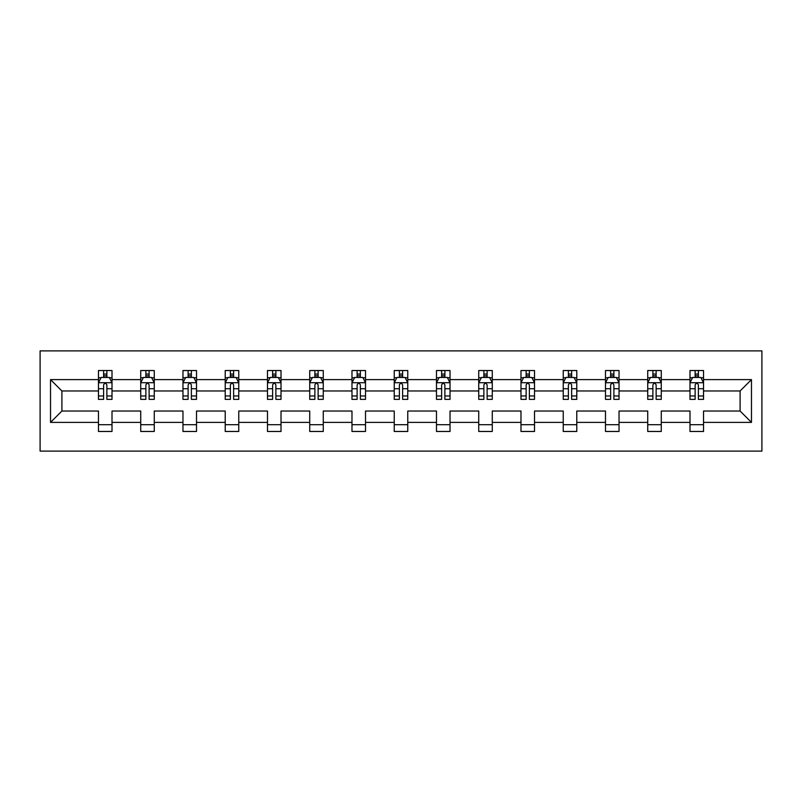 <?xml version="1.0" encoding="UTF-8"?>
<svg xmlns="http://www.w3.org/2000/svg" width="802" height="802" viewBox="0 0 802 802"><rect width="100%" height="100%" fill="white"/><g stroke="black" fill="none" stroke-linecap="round" stroke-linejoin="round"><path stroke-width="1.2" d="M40.1 451.105L761.9 451.105L761.9 350.895L40.1 350.895L40.1 451.105M703.534 422.393L703.534 411.025L740.096 411.025L751.474 422.393L703.534 422.393L703.534 431.466L689.991 431.466L689.991 422.393L661.279 422.393L661.279 431.466L647.735 431.466L647.735 422.393L619.034 422.393L619.034 431.466L605.49 431.466L605.49 422.393L576.778 422.393L576.778 431.466L563.235 431.466L563.235 422.393L534.523 422.393L534.523 431.466L520.979 431.466L520.979 422.393L492.278 422.393L492.278 431.466L478.734 431.466L478.734 422.393L450.022 422.393L450.022 431.466L436.478 431.466L436.478 422.393L407.767 422.393L407.767 431.466L394.233 431.466L394.233 422.393L365.522 422.393L365.522 431.466L351.978 431.466L351.978 422.393L323.266 422.393L323.266 431.466L309.722 431.466L309.722 422.393L281.021 422.393L281.021 431.466L267.477 431.466L267.477 422.393L238.765 422.393L238.765 431.466L225.222 431.466L225.222 422.393L196.51 422.393L196.51 431.466L182.966 431.466L182.966 422.393L154.265 422.393L154.265 431.466L140.721 431.466L140.721 422.393L112.009 422.393L112.009 431.466L98.466 431.466L98.466 422.393L50.526 422.393L50.526 379.607L98.466 379.607L98.466 370.534L112.009 370.534L112.009 379.607L140.721 379.607L140.721 370.534L154.265 370.534L154.265 379.607L182.966 379.607L182.966 370.534L196.51 370.534L196.51 379.607L225.222 379.607L225.222 370.534L238.765 370.534L238.765 379.607L267.477 379.607L267.477 370.534L281.021 370.534L281.021 379.607L309.722 379.607L309.722 370.534L323.266 370.534L323.266 379.607L351.978 379.607L351.978 370.534L365.522 370.534L365.522 379.607L394.233 379.607L394.233 370.534L407.767 370.534L407.767 379.607L436.478 379.607L436.478 370.534L450.022 370.534L450.022 379.607L478.734 379.607L478.734 370.534L492.278 370.534L492.278 379.607L520.979 379.607L520.979 370.534L534.523 370.534L534.523 379.607L563.235 379.607L563.235 370.534L576.778 370.534L576.778 379.607L605.49 379.607L605.49 370.534L619.034 370.534L619.034 379.607L647.735 379.607L647.735 370.534L661.279 370.534L661.279 379.607L689.991 379.607L689.991 370.534L703.534 370.534L703.534 379.607L751.474 379.607L751.474 422.393M689.991 379.607L689.991 390.975L661.279 390.975L661.279 379.607M661.279 422.393L661.279 411.025L689.991 411.025L689.991 422.393M647.735 379.607L647.735 390.975L619.034 390.975L619.034 379.607M619.034 422.393L619.034 411.025L647.735 411.025L647.735 422.393M605.49 379.607L605.49 390.975L576.778 390.975L576.778 379.607M576.778 422.393L576.778 411.025L605.49 411.025L605.49 422.393M563.235 379.607L563.235 390.975L534.523 390.975L534.523 379.607M534.523 422.393L534.523 411.025L563.235 411.025L563.235 422.393M520.979 379.607L520.979 390.975L492.278 390.975L492.278 379.607M492.278 422.393L492.278 411.025L520.979 411.025L520.979 422.393M478.734 379.607L478.734 390.975L450.022 390.975L450.022 379.607M450.022 422.393L450.022 411.025L478.734 411.025L478.734 422.393M436.478 379.607L436.478 390.975L407.767 390.975L407.767 379.607M407.767 422.393L407.767 411.025L436.478 411.025L436.478 422.393M394.233 379.607L394.233 390.975L365.522 390.975L365.522 379.607M365.522 422.393L365.522 411.025L394.233 411.025L394.233 422.393M351.978 379.607L351.978 390.975L323.266 390.975L323.266 379.607M323.266 422.393L323.266 411.025L351.978 411.025L351.978 422.393M309.722 379.607L309.722 390.975L281.021 390.975L281.021 379.607M281.021 422.393L281.021 411.025L309.722 411.025L309.722 422.393M267.477 379.607L267.477 390.975L238.765 390.975L238.765 379.607M238.765 422.393L238.765 411.025L267.477 411.025L267.477 422.393M225.222 379.607L225.222 390.975L196.51 390.975L196.51 379.607M196.51 422.393L196.51 411.025L225.222 411.025L225.222 422.393M182.966 379.607L182.966 390.975L154.265 390.975L154.265 379.607M154.265 422.393L154.265 411.025L182.966 411.025L182.966 422.393M140.721 379.607L140.721 390.975L112.009 390.975L112.009 379.607M112.009 422.393L112.009 411.025L140.721 411.025L140.721 422.393M98.466 379.607L98.466 390.975L61.904 390.975L61.904 411.025L98.466 411.025L98.466 422.393M50.526 379.607L61.904 390.975M740.096 411.025L740.096 390.975L703.534 390.975L703.534 379.607M695.133 377.301L698.392 377.301M652.888 377.301L656.136 377.301M610.633 377.301L613.881 377.301M568.377 377.301L571.636 377.301M526.132 377.301L529.38 377.301M483.877 377.301L487.125 377.301M441.631 377.301L444.879 377.301M399.376 377.301L402.624 377.301M357.121 377.301L360.369 377.301M314.875 377.301L318.123 377.301M272.62 377.301L275.868 377.301M230.364 377.301L233.623 377.301M188.119 377.301L191.367 377.301M145.864 377.301L149.112 377.301M103.608 377.301L106.866 377.301M98.466 424.699L112.009 424.699M140.721 424.699L154.265 424.699M182.966 424.699L196.51 424.699M225.222 424.699L238.765 424.699M267.477 424.699L281.021 424.699M309.722 424.699L323.266 424.699M351.978 424.699L365.522 424.699M394.233 424.699L407.767 424.699M436.478 424.699L450.022 424.699M478.734 424.699L492.278 424.699M520.979 424.699L534.523 424.699M563.235 424.699L576.778 424.699M605.49 424.699L619.034 424.699M647.735 424.699L661.279 424.699M689.991 424.699L703.534 424.699M61.904 411.025L50.526 422.393M751.474 379.607L740.096 390.975M106.866 374.053L103.608 374.053M101.012 377.762L98.466 377.762L98.466 370.534L103.608 370.534L103.608 377.441M98.466 395.977L98.466 399.376L103.608 399.376L103.608 395.977L98.466 395.977L98.466 390.975M112.009 390.975L112.009 399.376L106.866 399.376L106.866 384.88C105.784 382.795 104.701 382.795 103.608 384.88L103.608 395.977M109.463 377.762L112.009 377.762L112.009 370.534L106.866 370.534L106.866 377.441M112.009 382.855L109.303 377.441L101.172 377.441L98.466 382.855M149.112 374.053L145.864 374.053M143.267 377.762L140.721 377.762L140.721 370.534L145.864 370.534L145.864 377.441M140.721 395.977L140.721 399.376L145.864 399.376L145.864 395.977L140.721 395.977L140.721 390.975M154.265 390.975L154.265 399.376L149.112 399.376L149.112 384.88C148.029 382.795 146.946 382.795 145.864 384.88L145.864 395.977M151.718 377.762L154.265 377.762L154.265 370.534L149.112 370.534L149.112 377.441M154.265 382.855L151.548 377.441L143.428 377.441L140.721 382.855M191.367 374.053L188.119 374.053M185.513 377.762L182.966 377.762L182.966 370.534L188.119 370.534L188.119 377.441M182.966 395.977L182.966 399.376L188.119 399.376L188.119 395.977L182.966 395.977L182.966 390.975M196.51 390.975L196.51 399.376L191.367 399.376L191.367 384.88C190.285 382.795 189.202 382.795 188.119 384.88L188.119 395.977M193.964 377.762L196.51 377.762L196.51 370.534L191.367 370.534L191.367 377.441M196.51 382.855L193.803 377.441L185.683 377.441L182.966 382.855M233.623 374.053L230.364 374.053M227.768 377.762L225.222 377.762L225.222 370.534L230.364 370.534L230.364 377.441M225.222 395.977L225.222 399.376L230.364 399.376L230.364 395.977L225.222 395.977L225.222 390.975M238.765 390.975L238.765 399.376L233.623 399.376L233.623 384.88C232.54 382.795 231.457 382.795 230.364 384.88L230.364 395.977M236.219 377.762L238.765 377.762L238.765 370.534L233.623 370.534L233.623 377.441M238.765 382.855L236.059 377.441L227.928 377.441L225.222 382.855M275.868 374.053L272.62 374.053M270.023 377.762L267.477 377.762L267.477 370.534L272.62 370.534L272.62 377.441M267.477 395.977L267.477 399.376L272.62 399.376L272.62 395.977L267.477 395.977L267.477 390.975M281.021 390.975L281.021 399.376L275.868 399.376L275.868 384.88C274.785 382.795 273.703 382.795 272.62 384.88L272.62 395.977M278.474 377.762L281.021 377.762L281.021 370.534L275.868 370.534L275.868 377.441M281.021 382.855L278.304 377.441L270.184 377.441L267.477 382.855M318.123 374.053L314.875 374.053M312.269 377.762L309.722 377.762L309.722 370.534L314.875 370.534L314.875 377.441M309.722 395.977L309.722 399.376L314.875 399.376L314.875 395.977L309.722 395.977L309.722 390.975M323.266 390.975L323.266 399.376L318.123 399.376L318.123 384.88C317.041 382.795 315.958 382.795 314.875 384.88L314.875 395.977M320.72 377.762L323.266 377.762L323.266 370.534L318.123 370.534L318.123 377.441M323.266 382.855L320.559 377.441L312.429 377.441L309.722 382.855M360.369 374.053L357.121 374.053M354.524 377.762L351.978 377.762L351.978 370.534L357.121 370.534L357.121 377.441M351.978 395.977L351.978 399.376L357.121 399.376L357.121 395.977L351.978 395.977L351.978 390.975M365.522 390.975L365.522 399.376L360.369 399.376L360.369 384.88C359.296 382.795 358.203 382.795 357.121 384.88L357.121 395.977M362.975 377.762L365.522 377.762L365.522 370.534L360.369 370.534L360.369 377.441M365.522 382.855L362.815 377.441L354.685 377.441L351.978 382.855M402.624 374.053L399.376 374.053M396.779 377.762L394.233 377.762L394.233 370.534L399.376 370.534L399.376 377.441M394.233 395.977L394.233 399.376L399.376 399.376L399.376 395.977L394.233 395.977L394.233 390.975M407.767 390.975L407.767 399.376L402.624 399.376L402.624 384.88C401.541 382.795 400.459 382.795 399.376 384.88L399.376 395.977M405.221 377.762L407.767 377.762L407.767 370.534L402.624 370.534L402.624 377.441M407.767 382.855L405.06 377.441L396.94 377.441L394.233 382.855M444.879 374.053L441.631 374.053M439.025 377.762L436.478 377.762L436.478 370.534L441.631 370.534L441.631 377.441M436.478 395.977L436.478 399.376L441.631 399.376L441.631 395.977L436.478 395.977L436.478 390.975M450.022 390.975L450.022 399.376L444.879 399.376L444.879 384.88C443.797 382.795 442.714 382.795 441.631 384.88L441.631 395.977M447.476 377.762L450.022 377.762L450.022 370.534L444.879 370.534L444.879 377.441M450.022 382.855L447.315 377.441L439.185 377.441L436.478 382.855M487.125 374.053L483.877 374.053M481.28 377.762L478.734 377.762L478.734 370.534L483.877 370.534L483.877 377.441M478.734 395.977L478.734 399.376L483.877 399.376L483.877 395.977L478.734 395.977L478.734 390.975M492.278 390.975L492.278 399.376L487.125 399.376L487.125 384.88C486.042 382.795 484.959 382.795 483.877 384.88L483.877 395.977M489.731 377.762L492.278 377.762L492.278 370.534L487.125 370.534L487.125 377.441M492.278 382.855L489.571 377.441L481.441 377.441L478.734 382.855M529.38 374.053L526.132 374.053M523.526 377.762L520.979 377.762L520.979 370.534L526.132 370.534L526.132 377.441M520.979 395.977L520.979 399.376L526.132 399.376L526.132 395.977L520.979 395.977L520.979 390.975M534.523 390.975L534.523 399.376L529.38 399.376L529.38 384.88C528.297 382.795 527.215 382.795 526.132 384.88L526.132 395.977M531.977 377.762L534.523 377.762L534.523 370.534L529.38 370.534L529.38 377.441M534.523 382.855L531.816 377.441L523.696 377.441L520.979 382.855M571.636 374.053L568.377 374.053M565.781 377.762L563.235 377.762L563.235 370.534L568.377 370.534L568.377 377.441M563.235 395.977L563.235 399.376L568.377 399.376L568.377 395.977L563.235 395.977L563.235 390.975M576.778 390.975L576.778 399.376L571.636 399.376L571.636 384.88C570.553 382.795 569.47 382.795 568.377 384.88L568.377 395.977M574.232 377.762L576.778 377.762L576.778 370.534L571.636 370.534L571.636 377.441M576.778 382.855L574.072 377.441L565.941 377.441L563.235 382.855M613.881 374.053L610.633 374.053M608.036 377.762L605.49 377.762L605.49 370.534L610.633 370.534L610.633 377.441M605.49 395.977L605.49 399.376L610.633 399.376L610.633 395.977L605.49 395.977L605.49 390.975M619.034 390.975L619.034 399.376L613.881 399.376L613.881 384.88C612.798 382.795 611.715 382.795 610.633 384.88L610.633 395.977M616.487 377.762L619.034 377.762L619.034 370.534L613.881 370.534L613.881 377.441M619.034 382.855L616.317 377.441L608.197 377.441L605.49 382.855M656.136 374.053L652.888 374.053M650.282 377.762L647.735 377.762L647.735 370.534L652.888 370.534L652.888 377.441M647.735 395.977L647.735 399.376L652.888 399.376L652.888 395.977L647.735 395.977L647.735 390.975M661.279 390.975L661.279 399.376L656.136 399.376L656.136 384.88C655.054 382.795 653.971 382.795 652.888 384.88L652.888 395.977M658.733 377.762L661.279 377.762L661.279 370.534L656.136 370.534L656.136 377.441M661.279 382.855L658.572 377.441L650.452 377.441L647.735 382.855M698.392 374.053L695.133 374.053M692.537 377.762L689.991 377.762L689.991 370.534L695.133 370.534L695.133 377.441M689.991 395.977L689.991 399.376L695.133 399.376L695.133 395.977L689.991 395.977L689.991 390.975M703.534 390.975L703.534 399.376L698.392 399.376L698.392 384.88C697.309 382.795 696.226 382.795 695.133 384.88L695.133 395.977M700.988 377.762L703.534 377.762L703.534 370.534L698.392 370.534L698.392 377.441M703.534 382.855L700.828 377.441L692.697 377.441L689.991 382.855M111.939 382.714L98.536 382.714M112.009 395.977L106.866 395.977M103.608 388.719L98.466 388.719M112.009 388.719L106.866 388.719M106.866 375.777L103.608 375.777M154.195 382.714L140.791 382.714M154.265 395.977L149.112 395.977M145.864 388.719L140.721 388.719M154.265 388.719L149.112 388.719M149.112 375.777L145.864 375.777M196.44 382.714L183.036 382.714M196.51 395.977L191.367 395.977M188.119 388.719L182.966 388.719M196.51 388.719L191.367 388.719M191.367 375.777L188.119 375.777M238.695 382.714L225.292 382.714M238.765 395.977L233.623 395.977M230.364 388.719L225.222 388.719M238.765 388.719L233.623 388.719M233.623 375.777L230.364 375.777M280.951 382.714L267.537 382.714M281.021 395.977L275.868 395.977M272.62 388.719L267.477 388.719M281.021 388.719L275.868 388.719M275.868 375.777L272.62 375.777M323.196 382.714L309.793 382.714M323.266 395.977L318.123 395.977M314.875 388.719L309.722 388.719M323.266 388.719L318.123 388.719M318.123 375.777L314.875 375.777M365.451 382.714L352.048 382.714M365.522 395.977L360.369 395.977M357.121 388.719L351.978 388.719M365.522 388.719L360.369 388.719M360.369 375.777L357.121 375.777M407.707 382.714L394.293 382.714M407.767 395.977L402.624 395.977M399.376 388.719L394.233 388.719M407.767 388.719L402.624 388.719M402.624 375.777L399.376 375.777M449.952 382.714L436.549 382.714M450.022 395.977L444.879 395.977M441.631 388.719L436.478 388.719M450.022 388.719L444.879 388.719M444.879 375.777L441.631 375.777M492.207 382.714L478.804 382.714M492.278 395.977L487.125 395.977M483.877 388.719L478.734 388.719M492.278 388.719L487.125 388.719M487.125 375.777L483.877 375.777M534.463 382.714L521.049 382.714M534.523 395.977L529.38 395.977M526.132 388.719L520.979 388.719M534.523 388.719L529.38 388.719M529.38 375.777L526.132 375.777M576.708 382.714L563.305 382.714M576.778 395.977L571.636 395.977M568.377 388.719L563.235 388.719M576.778 388.719L571.636 388.719M571.636 375.777L568.377 375.777M618.964 382.714L605.56 382.714M619.034 395.977L613.881 395.977M610.633 388.719L605.49 388.719M619.034 388.719L613.881 388.719M613.881 375.777L610.633 375.777M661.209 382.714L647.805 382.714M661.279 395.977L656.136 395.977M652.888 388.719L647.735 388.719M661.279 388.719L656.136 388.719M656.136 375.777L652.888 375.777M703.464 382.714L690.061 382.714M703.534 395.977L698.392 395.977M695.133 388.719L689.991 388.719M703.534 388.719L698.392 388.719M698.392 375.777L695.133 375.777"/></g></svg>
